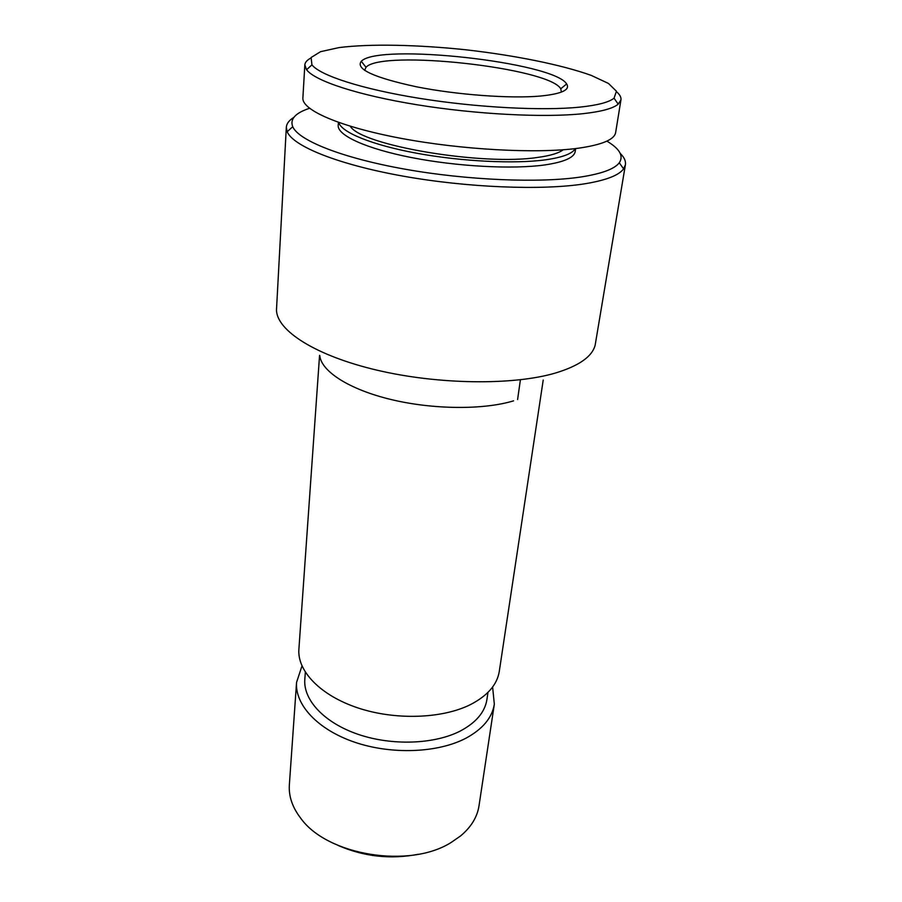 <?xml version="1.0" encoding="UTF-8"?>
<svg xmlns="http://www.w3.org/2000/svg" width="902" height="902" viewBox="0 0 902 902"><rect width="100%" height="100%" fill="white"/><g stroke="black" fill="none" stroke-linecap="round" stroke-linejoin="round"><path stroke-width="1.35" d="M338.002 845.399C363.856 856.663 390.634 859.617 418.325 854.262M301.978 665.969L296.566 682.374L289.35 784.887C288.595 796.24 292.395 807.369 300.761 818.283C327.223 855.457 409.688 868.953 451.18 842.434L460.584 835.928C471.126 827.1 477.271 817.065 479.007 805.824L494.33 704.203L492.616 687.02M296.566 682.374C294.819 704.71 317.617 729.605 354.666 742.211C391.648 754.85 437.921 752.956 465.906 738.219C482.683 729.109 492.154 717.778 494.33 704.203M305.338 672.238L304.808 679.386C303.151 699.929 324.156 722.761 358.162 734.352C392.122 745.965 434.64 744.342 460.494 730.924C476.132 722.547 484.938 712.073 486.933 699.49L487.971 692.398M319.567 355.343L298.889 649.271C297.175 671.054 320.357 695.465 357.947 707.935C395.482 720.439 442.397 718.77 470.664 704.496C487.621 695.656 497.16 684.629 499.28 671.392L543.218 380.035M319.782 355.568C321.213 371.32 349.164 389.472 391.175 399.552C433.129 409.643 483.652 409.993 513.565 400.849M293.827 117.384C289.08 120.327 286.577 123.642 286.317 127.329L276.486 309.938C276.677 330.594 315.599 355.771 377.239 370.226C438.744 384.714 513.509 385.481 555.632 372.977C579.061 365.829 592.242 356.538 595.162 345.128L625.413 164.762C625.954 161.108 624.24 157.32 620.249 153.419M286.317 127.329L287.174 131.726C293.06 146.147 337.709 164.389 402.495 176.025C467.202 187.684 542.609 190.593 584.936 183.771C606.031 180.299 618.93 175.326 623.609 168.866L625.413 164.762M309.544 108.296C295.36 112.975 289.756 119.109 292.733 126.72C298.686 140.532 342.129 157.974 404.863 169.159C467.507 180.355 540.433 183.275 581.564 176.882C602.074 173.624 614.634 168.922 619.279 162.766C623.846 156.001 619.719 148.785 606.888 141.129M338.408 122.368L338.194 125.378C337.224 135.3 365.964 148.65 411.571 157.579C457.1 166.532 512.934 169.475 544.909 164.919C564.088 162.056 574.179 157.602 575.205 151.547L575.656 148.559M338.769 122.492C341.373 132.357 371.883 144.974 416.735 153.239C461.52 161.503 514.715 164.085 545.631 159.812C562.589 157.388 572.477 153.644 575.273 148.605M350.314 126.257C360.89 145.323 482.931 166.148 538.054 157.365C550.491 155.663 558.868 153.126 563.186 149.766M310.75 58.111C306.996 60.13 305.023 62.418 304.831 64.967L302.88 98.002C301.73 110.021 339.592 126.765 400.781 138.299C461.858 149.845 536.543 153.836 577.832 148.289C601.848 144.906 614.454 139.652 615.649 132.526L620.948 99.874C621.32 97.337 619.888 94.676 616.664 91.891M304.831 64.967L306.579 69.747C314.764 80.864 357.643 95.127 417.074 104.767C476.436 114.407 544.346 117.846 583.053 113.675C601.352 111.645 613.067 108.477 618.197 104.147L620.948 99.874M579.828 107.124C597.598 105.252 609.008 102.276 614.048 98.183L616.438 91.215L608.455 83.446L591.385 75.452C561.946 64.831 515.29 55.45 466.481 49.858C417.626 44.672 370.057 43.646 339.005 47.592L320.593 51.673L311.111 57.502L311.934 64.831C320.063 75.441 361.725 89.061 419.216 98.307C476.639 107.564 542.26 110.991 579.828 107.124M540.76 96.018C561.799 93.853 570.425 89.839 566.648 83.965C554.042 62.17 378.344 42.766 361.285 61.291C355.354 69.037 373.687 77.527 416.273 86.761C457.111 94.902 510.712 98.803 540.76 96.018M561.416 92.105L560.74 88.791C549.307 67.729 381.749 49.238 365.998 67.289L364.622 70.379M292.733 126.72L287.174 131.726M619.279 162.766L623.609 168.866M311.934 64.831L306.579 69.747M614.048 98.183L618.197 104.147M517.59 399.541L520.409 379.776M560.74 88.791L566.648 83.965M365.998 67.289L361.285 61.291"/></g></svg>
